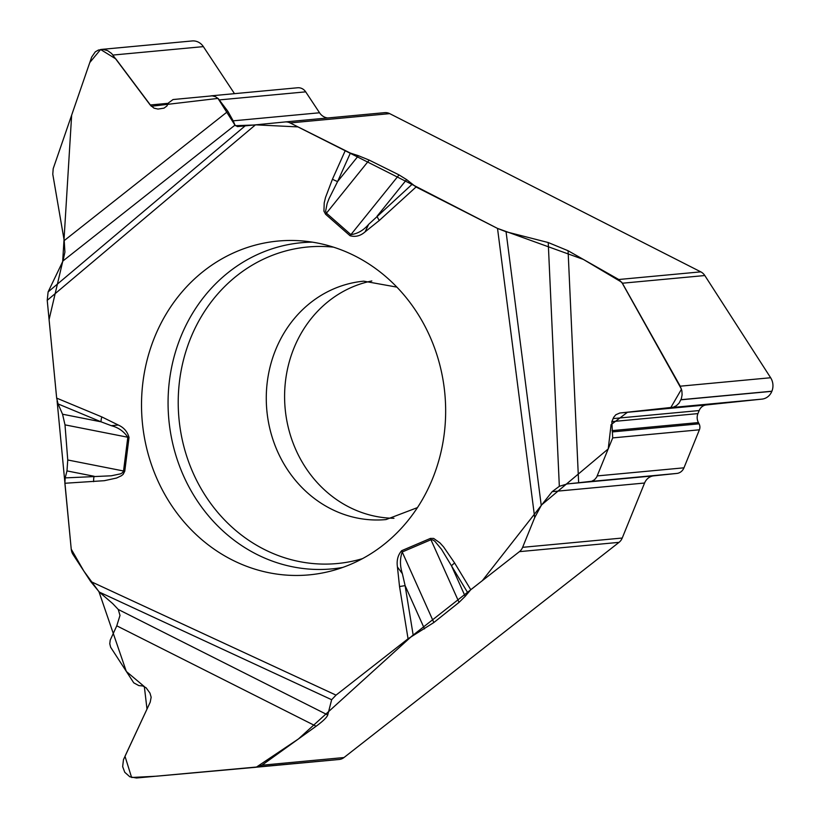 <?xml version="1.0" encoding="UTF-8"?>
<svg xmlns="http://www.w3.org/2000/svg" width="819" height="819" viewBox="0 0 819 819"><rect width="100%" height="100%" fill="white"/><g stroke="black" fill="none" stroke-linecap="round" stroke-linejoin="round"><path stroke-width="1.23" d="M327.743 714.977L331.644 699.723L99.375 592.117L112.725 603.613L118.264 609.469L327.743 714.977C326.812 717.495 322.932 721.242 316.124 726.238L116.769 625.818L110.207 640.151L109.777 643.765L110.647 647.245L133.753 682.831L138.81 685.595L142.752 685.964L146.11 687.786L149.969 693.089L151.157 697.215L150.205 702.211L123.474 759.633L122.655 766.625L124.775 772.297L129.842 776.791L136.476 777.999L339.179 759.479A10.882 9.869 84.7 0 1 339.148 759.479L256.757 767.168M256.726 767.178L261.937 765.202L316.124 726.238M261.937 765.202L343.98 757.544L619.031 542.352L519.42 551.648L470.771 589.711L454.658 563.032A8.159 1.628 148.9 0 0 451.494 565.837L465.172 596.345L470.771 589.711M331.644 699.723L336.025 695.126L408.057 638.779L433.845 622.532L459.049 602.374L465.172 596.345M618.754 279.504L700.798 271.857A10.882 9.869 84.7 0 1 704.811 275.532L770.638 377.743A13.606 12.326 84.7 0 1 771.897 391.216L771.856 391.328A13.606 12.326 84.7 0 1 761.957 399.119L706.285 404.944A9.797 8.876 -95.3 0 0 699.17 410.554L697.931 413.605A9.797 8.876 -95.3 0 0 698.412 422.573L699.078 423.822A6.532 5.917 84.7 0 1 699.395 429.801L683.967 467.813A9.797 8.876 -95.3 0 1 676.842 473.433L653.675 475.849A12.52 11.343 -95.3 0 0 644.573 483.026L552.16 491.646L559.336 486.312L548.228 242.537L568.079 250.737L578.644 482.739L591.717 481.255L594.502 479.76L596.652 477.18L612.704 437.899L611.834 421.631L613.687 417.321L615.837 414.742L619.829 413.011L673.228 407.227L676.381 405.712L679.033 403.163L681.336 398.771L682.104 394.83L681.879 390.796L680.231 386.189L622.358 283.22L618.754 279.504L568.079 250.737M700.798 271.857L389.711 113.636L290.1 122.932L350.358 153.081L337.602 181.542L358.425 155.712L350.358 153.081M548.228 242.537L506.06 231.757L497.522 228.419L416.052 186.988L406.593 179.596L399.037 174.908L369.195 160.104L358.425 155.712M559.336 486.312L567.291 483.916L578.644 482.739M644.573 483.026L622.235 538.032A10.882 9.869 84.7 0 1 619.031 542.352M552.16 491.646L541.246 505.456L534.694 517.618L522.624 547.327A10.882 9.869 84.7 0 1 519.42 551.648M231.931 559.817A167.629 151.924 -95.3 0 0 331.675 570.863A167.629 151.924 -95.3 0 0 444.86 393.847A167.629 151.924 -95.3 0 0 300.87 240.827A167.629 151.924 -95.3 0 0 145.618 366.369A167.629 151.924 -95.3 0 0 231.931 559.817M371.826 280.968A119.717 108.507 -95.3 0 0 285.247 383.405A119.717 108.507 -95.3 0 0 349.16 507.115A119.717 108.507 -95.3 0 0 393.97 518.284M467.7 592.68L441.554 549.375L434.858 541.267L432.903 539.926L430.948 539.731L459.049 602.374M406.593 179.596L377.088 216.216A8.159 2.846 47.7 0 0 379.371 220.403L416.052 186.988M368.663 224.334L365.1 231.859C360.452 235.933 355.436 237.223 350.061 235.739L325.593 214.261L323.935 211.148L324.211 202.928L325.512 197.481L332.453 179.197A8.159 1.822 24.1 0 0 337.602 181.542L329.054 198.607L327.129 203.562L325.614 211.21L326.443 213.155L350.901 234.633C357.647 233.743 363.564 230.303 368.663 224.334L411.988 184.418L497.348 228.337L583.363 259.418L621.734 282.238L681.49 389.189L670.771 407.647L627.569 412.192L611.076 424.651L608.23 448.914L541.891 504.647L482.319 580.671L411.742 636.199L298.392 738.984L256.234 767.229L156.49 776.197L131.603 777.487L125 756.265L147 709.08L144.339 686.598L126.321 671.457L98.976 591.758L83.896 571.15L71.233 549.15L57.095 400.901M210.944 95.854L297.635 87.766A9.797 8.876 -95.3 0 1 305.692 91.851L319.543 112.776L233.159 120.833L234.992 125.133L237.459 126.607L285.053 121.959A10.882 9.869 84.7 0 1 285.084 121.949A10.882 9.869 84.7 0 1 290.1 122.932M234.992 125.133L63.002 260.933L48.106 291.933L47.226 300.327L56.665 398.116L58.057 403.921L62.551 414.219L64.998 424.856L67.752 459.981L66.984 470.915L65.192 477.897L64.875 483.261L71.253 549.314A10.882 9.869 84.7 0 0 73.086 554.596L90.612 581.439L99.375 592.117M64.875 483.261L104.341 480.692L116.564 478.03L121.447 475.726L123.178 474.303L124.764 471.212L129.033 437.469C127.426 431.623 123.823 427.467 118.233 425.01L111.323 425.685L101.054 421.816A8.159 3.112 -67.4 0 1 101.853 416.932L118.233 425.01M454.658 563.032L443.642 546.979L439.998 542.925L433.661 538.431L430.405 538.411L401.668 550.675C397.901 555.036 396.488 560.483 397.44 567.014L402.385 573.72L405.108 585.626L399.539 586.547L408.057 638.779M430.405 538.411A8.159 3.317 66.9 0 0 430.948 539.731L402.211 551.986C399.826 558.742 399.887 565.98 402.385 573.72M63.002 260.933L64.906 252.098L64.21 240.602L227.897 111.353L218.407 98.792L215.52 96.714L212.234 95.843L173.055 99.539L168.724 102.723L166.861 106.03L163.984 108.149L157.975 109.06L154.023 108.169L150.194 104.986L111.63 53.511L107.617 50.624L103.051 49.406L98.444 50.041L95.311 51.822L91.656 57.125L53.194 168.683L52.785 174.252L64.21 240.602M118.264 609.469L119.994 615.427L116.769 625.818M343.98 757.544A10.882 9.869 84.7 0 1 339.179 759.479M93.653 481.654A8.159 3.45 -93.2 0 1 94.154 476.279L66.984 470.915M65.192 477.897L111.251 475.798L120.536 473.853L122.471 472.737L123.536 470.986L67.752 459.981M424.498 628.869L405.108 585.626L413.206 635.309M64.998 424.856L127.815 437.244C123.833 431.357 118.335 427.498 111.323 425.685M101.208 49.437L192.117 40.95A13.606 12.326 84.7 0 1 192.168 40.95A13.606 12.326 84.7 0 1 203.358 46.622L234.49 93.663M297.635 87.766A9.797 8.876 -95.3 0 0 297.604 87.766L210.913 95.864M233.159 120.833L227.897 111.353M319.543 112.776A12.52 11.343 -95.3 0 0 327.754 117.967M285.114 121.949L384.654 112.664A10.882 9.869 84.7 0 1 384.695 112.653A10.882 9.869 84.7 0 1 389.711 113.636M62.551 414.219L101.054 421.816L58.057 403.921M56.675 398.3L49.079 319.574L62.664 261.66L71.652 115.162L89.783 62.541L100.604 49.509L115.858 58.948L151.331 106.265L217.987 98.403L235.288 125.676L253.204 125.051M47.226 300.327L255.456 124.836L297.921 126.904L411.988 184.418M770.638 377.743L680.231 386.189M771.897 391.216L680.988 399.703M771.856 391.328L680.947 399.805M761.957 399.119L671.549 407.555M706.285 404.944L619.829 413.011M699.17 410.554L613.073 418.591M697.931 413.605L611.834 421.631M698.412 422.573L612.008 430.63M699.078 423.822L612.592 431.9M699.395 429.801L612.704 437.899M683.967 467.813L597.266 475.911M676.842 473.433L590.509 481.49M653.675 475.849L567.291 483.916M522.624 547.327L622.235 538.032M704.811 275.532L622.358 283.22M342.731 567.434A163.8 148.454 84.7 0 1 256.408 554.187A163.8 148.454 84.7 0 1 170.864 371.283A163.8 148.454 84.7 0 1 312.367 242.148M362.541 558.619A158.958 144.062 84.7 0 1 263.953 549.262A158.958 144.062 84.7 0 1 182.596 363.616A158.958 144.062 84.7 0 1 333.466 247.154M417.455 507.606L386.005 519.574A119.717 108.507 84.7 0 1 330.845 508.824A119.717 108.507 84.7 0 1 267.618 379.463A119.717 108.507 84.7 0 1 363.759 281.173L396.877 287.121M401.668 550.675A8.159 3.317 66.9 0 0 402.211 551.986L433.845 622.532M399.037 174.908L350.901 234.633A8.159 2.488 -48.7 0 0 350.061 235.739M325.593 214.261A8.159 2.488 -48.7 0 1 326.443 213.155L369.195 160.104M506.06 231.757L541.246 505.456M497.522 228.419L534.694 517.618M365.1 231.859L379.371 220.403M332.453 179.197L345.116 150.911M56.665 398.116L101.853 416.932M336.025 695.126L90.612 581.439M397.44 567.014L399.539 586.547M129.033 437.469A8.159 0.819 -172.8 0 1 127.815 437.244L123.536 470.986A8.159 0.819 -172.8 0 0 124.764 471.212M203.358 46.622L112.94 55.057M168.479 103.276L150.194 104.986M305.692 91.851L219.359 99.908M48.106 291.933L245.188 125.839M101.259 49.437L192.168 40.95M384.695 112.653L285.084 121.949"/></g></svg>

